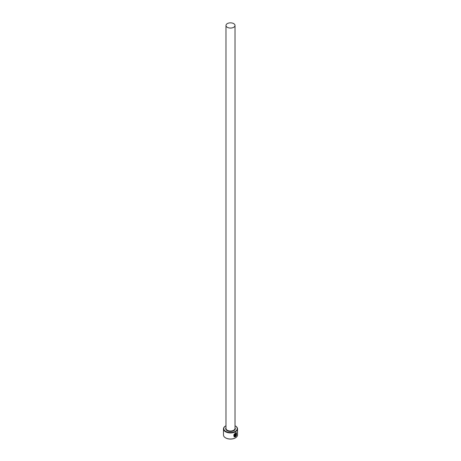 <?xml version="1.0" encoding="UTF-8"?>
<svg xmlns="http://www.w3.org/2000/svg" width="461" height="461" viewBox="0 0 461 461"><rect width="100%" height="100%" fill="white"/><g stroke="black" fill="none" stroke-linecap="round" stroke-linejoin="round"><path stroke-width="0.69" d="M234.776 436.509C233.329 435.778 233.514 434.677 235.323 433.202L236.205 433.063L235.392 433.242C233.583 434.717 233.399 435.818 234.845 436.55L234.845 434.302A7.024 4.057 0 0 0 235.214 434.124L235.214 436.867L234.021 436.809L235.392 432.85L236.464 432.654L236.551 435.207L236.274 433.104M233.986 436.786L235.214 436.867M235.882 435.968L236.366 435.657L235.559 436.676L235.559 434.521L236.038 433.617L236.458 433.859A7.024 4.057 180 0 1 236.182 434.095L235.882 435.968L236.113 434.055M225.982 425.774A6.725 3.884 0 0 0 225.746 425.906A6.725 3.884 0 0 0 225.746 431.392A6.725 3.884 0 0 0 235.254 431.392A6.725 3.884 0 0 0 235.254 425.906L235.467 426.027A7.024 4.057 180 0 1 237.524 428.897A7.024 4.057 180 0 1 233.191 432.643A7.024 4.057 180 0 1 225.533 431.761A7.024 4.057 180 0 1 223.476 428.897A7.024 4.057 180 0 1 225.533 426.027A7.024 4.057 180 0 1 225.642 425.964M235.358 437.887A6.725 3.884 180 0 1 235.254 437.95A6.725 3.884 180 0 1 225.746 437.95L225.533 437.829A7.024 4.057 0 0 0 235.467 437.829A7.024 4.057 0 0 0 237.524 434.959L237.524 428.897M227.308 27.303A4.518 2.61 0 0 0 232.229 27.867A4.518 2.61 0 0 0 235.018 25.459A4.518 2.61 0 0 0 233.692 23.615A4.518 2.61 0 0 0 228.771 23.05A4.518 2.61 0 0 0 225.982 25.459A4.518 2.61 0 0 0 227.308 27.303M234.246 436.383L234.845 436.55M236.038 433.617L236.389 433.818A7.024 4.057 0 0 1 236.165 434.008M223.476 428.897L223.476 434.959A7.024 4.057 0 0 0 225.533 437.829L225.746 437.95M235.467 426.027L235.254 425.906A6.725 3.884 0 0 0 235.018 425.774M235.49 436.636L236.101 435.501M236.481 435.167L236.441 432.649M235.145 436.826L235.145 434.164M235.018 25.459L235.018 428.402A4.518 2.61 180 0 1 232.229 430.81A4.518 2.61 180 0 1 227.308 430.246A4.518 2.61 180 0 1 225.982 428.402L225.982 25.459M235.018 427.681A4.817 2.783 180 0 1 233.099 430.989A4.817 2.783 180 0 1 227.094 430.614A4.817 2.783 180 0 1 225.982 427.681"/></g></svg>
